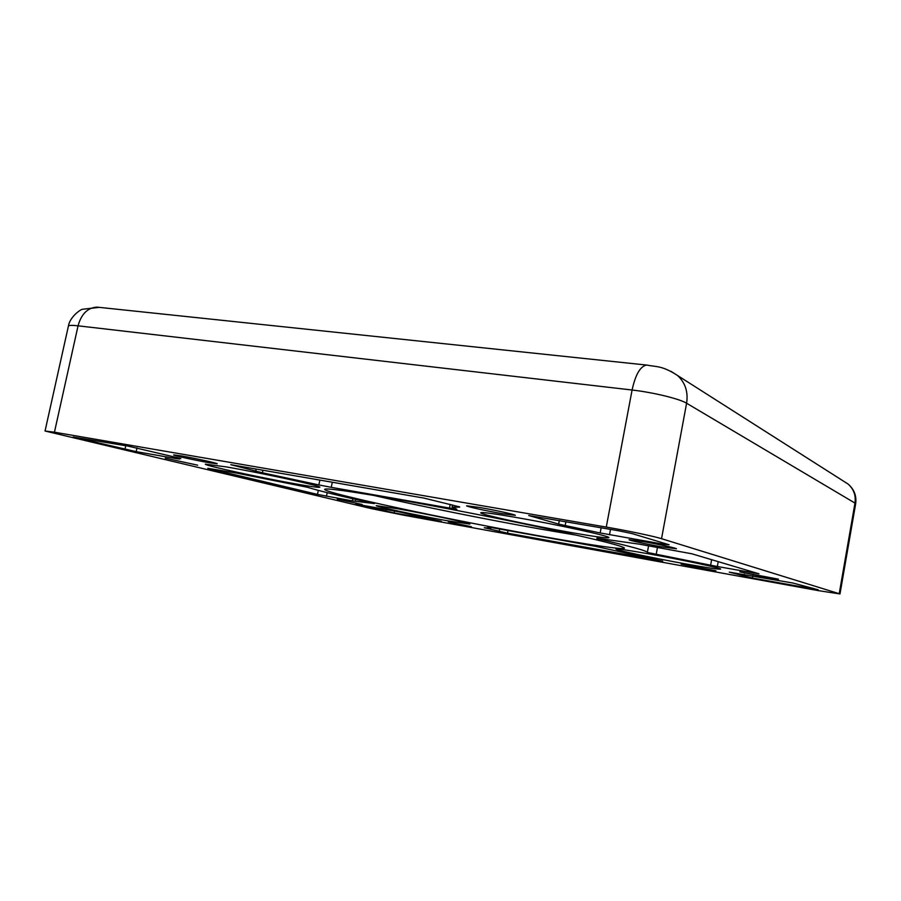 <?xml version="1.0" encoding="UTF-8"?>
<svg xmlns="http://www.w3.org/2000/svg" width="901" height="901" viewBox="0 0 901 901"><rect width="100%" height="100%" fill="white"/><g stroke="black" fill="none" stroke-linecap="round" stroke-linejoin="round"><path stroke-width="1.35" d="M446.389 520.609L469.849 524.1C471.865 523.537 428.054 514.178 398.31 508.874L376.246 505.641C375.109 506.418 417.501 515.428 446.389 520.609M685.436 563.868C707.229 567.776 718.953 569.522 720.609 569.105C722.354 568.385 682.271 559.836 649.216 553.946C628.042 550.184 616.948 548.551 615.924 549.047C614.933 549.937 653.394 558.102 685.436 563.868M296.756 484.096C311.408 486.664 319.089 487.711 319.799 487.216C322.885 486.349 262.123 473.07 226.5 466.943L205.349 464.15C203.885 465.412 262.428 478.104 296.756 484.096M571.099 532.547C594.615 536.669 607.206 538.37 608.862 537.649C611.542 536.455 556.795 524.461 515.744 517.388C493.309 513.525 481.641 511.982 480.729 512.77C479.433 514.291 531.613 525.632 571.099 532.547M539.372 535.892C587.441 544.576 624.145 550.083 624.449 548.18C623.729 546.276 599.3 540.071 551.153 529.574C504.233 519.46 441.332 507.15 395.145 499.053C349.092 491.068 325.588 487.846 324.653 489.356C324.056 493.027 449.948 519.888 539.372 535.892M373.228 495.302C418.21 505.754 486.202 519.46 540.679 529.112L577.226 535.318M332.3 482.238L331.253 487.34L449.486 508.074L450.218 504.357M661.019 546.716L676.46 548.788C677.203 548.304 659.014 544.328 644.114 541.749L629.056 539.733C628.481 540.262 646.332 544.148 661.019 546.716M764.453 577.09L778.43 579.163L739.834 571.853L764.453 577.09M362.146 504.459L337.278 499.154L362.146 504.459M197.657 465.186L165.277 458.147L197.657 465.186M502.172 513.66L515.304 515.338C516.228 514.786 494.807 510.056 479.366 507.421L466.628 505.81C465.918 506.418 486.957 511.047 502.172 513.66M704.075 568.97L715.923 570.772L681.145 564.116L704.075 568.97M471.381 526.713L448.315 521.825L471.381 526.713M209.482 462.787L217.175 463.778C218.222 463.373 194.256 458.102 181.078 455.861L173.634 454.915C172.846 455.377 196.486 460.569 209.482 462.787M452.505 504.965L452.088 507.072L456.841 509.2L449.486 508.074M331.253 487.34L318.864 484.918L319.855 480.087M99.324 307.376L82.554 309.246C80.223 309.505 69.76 317.152 68.397 326.128L45.05 431.016L371.426 508.637L403.254 515.113L818.176 590.606L839.98 593.939L661.537 538.685L686.596 403.231L854.981 503.085C856.04 495.505 853.754 489.175 848.145 484.096L843.449 481.111M670.997 371.336L677.518 375.492C685.289 382.688 688.308 391.935 686.596 403.231C679.647 398.839 653.079 392.363 632.085 390.02L606.272 527.085L54.443 432.198L78.06 325.824L632.085 390.02C635.419 374.737 640.206 366.414 646.467 365.04L648.056 365.198M45.05 431.016L54.443 432.198M606.272 527.085C627.197 530.655 654.149 536.32 661.537 538.685M307.466 487.272L236.681 473.104L207.816 468.306L317.479 494.412L352.426 500.911L374.467 503.58C341.716 496.406 319.382 490.966 307.466 487.272M662.708 561.154L507.5 533.167L484.242 527.738L490.808 528.189L487.846 527.006L493.669 527.963L595.55 546.344L662.708 561.154M262.946 470.243L262.416 472.8L230.802 464.679L423.797 498.062L459.634 506.88M452.088 507.072L459.578 507.15M262.416 472.8L318.864 484.918M596.935 538.145L639.586 544.204L691.844 553.788L758.957 573.802L717.342 566.504L710.63 565.197L711.632 559.679M596.856 538.561C630.689 546.366 647.515 551.007 647.346 552.471L710.63 565.197M818.221 589.795L752.459 578.048L729.292 572.146L792.925 583.037L818.221 589.795M441.366 521.341L399.289 511.926L355.85 504.076L394.086 512.928L441.366 521.341M565.929 521.668L565.186 525.542L558.643 524.067L528.684 515.507L618.48 530.745L632.097 533.595L669.094 544.767L663.339 544.193L600.156 532.942L601.136 527.749M565.186 525.542L600.156 532.942M179.333 458.068L179.4 459.048L176.675 458.699L136.186 451.626L73.161 437.03L127.863 446.074L180.819 458.485M179.186 458.778L180.797 458.586M839.225 593.613L854.981 503.085L855.657 503.828C856.716 495.989 854.216 489.412 848.145 484.096L677.518 375.492C662.212 365.513 656.626 367 646.467 365.04L96.891 307.117C87.634 307.737 81.36 313.976 78.06 325.824C71.934 325.137 68.713 325.238 68.397 326.128M355.692 499.402L355.298 501.339M326.455 496.248L327.198 492.656M352.865 498.76L352.426 500.911M318.301 490.381L317.479 494.412M507.5 533.167L507.973 530.689M499.65 529.112L499.188 531.477M256.177 469.072L255.704 471.336M717.342 566.504L718.221 561.638M753.495 572.135L753.349 572.98M657.493 547.357L656.187 554.419M647.346 552.471L648.585 545.792M813.175 588.274L813.04 589.063M752.459 578.048L752.864 575.784M744.26 574.23L743.888 576.291M394.086 512.928L394.48 510.98M386.416 509.527L386.056 511.295M663.541 543.089L663.339 544.193M609.493 534.777L610.518 529.371M559.307 520.53L558.643 524.067M136.186 451.626L136.997 447.887M176.934 457.494L176.675 458.699M125.746 445.713L124.957 449.317M855.657 503.828L839.98 593.939M490.955 527.457L490.808 528.189"/></g></svg>
